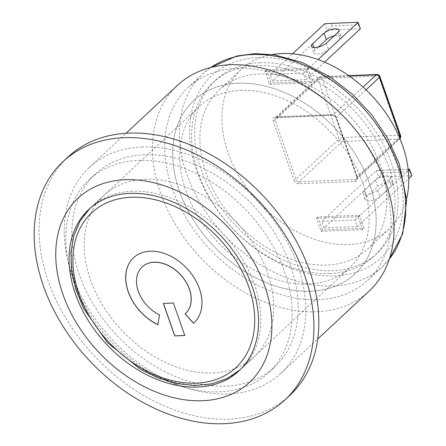 <?xml version="1.0" encoding="UTF-8"?>
<svg xmlns="http://www.w3.org/2000/svg" width="446" height="446" viewBox="0 0 446 446"><rect width="100%" height="100%" fill="white"/><g stroke="black" fill="none" stroke-linecap="round" stroke-linejoin="round"><path stroke-width="0.33" stroke-dasharray="2.23 1.67" d="M144.51 154.756A131.721 94.139 -133 0 0 95.243 174.085A131.721 94.139 -133 0 0 116.15 334.628A131.721 94.139 -133 0 0 274.814 366.841A131.721 94.139 -133 0 0 275.712 234.891A131.721 94.139 -133 0 0 144.51 154.756M138.45 160.404A131.721 94.139 47 0 1 269.652 240.533A131.721 94.139 47 0 1 268.754 372.488A131.721 94.139 47 0 1 110.09 340.276A131.721 94.139 47 0 1 89.189 179.727A131.721 94.139 47 0 1 138.45 160.404M141.778 146.957A140.601 100.484 47 0 1 281.822 232.489A140.601 100.484 47 0 1 280.868 373.335A140.601 100.484 47 0 1 228.28 393.969A140.601 100.484 47 0 1 88.241 308.431A140.601 100.484 47 0 1 89.194 167.585A140.601 100.484 47 0 1 141.778 146.957M237.3 68.316A131.721 94.139 47 0 1 368.496 148.451A131.721 94.139 47 0 1 367.604 280.4A131.721 94.139 47 0 1 318.338 299.729A131.721 94.139 47 0 1 187.136 219.599A131.721 94.139 47 0 1 188.034 87.645A131.721 94.139 47 0 1 237.3 68.316M369.11 291.132A140.601 100.484 47 0 1 316.521 311.765A140.601 100.484 47 0 1 176.482 226.228A140.601 100.484 47 0 1 177.436 85.381M237.986 83.196A118.402 84.617 47 0 1 355.919 155.225A118.402 84.617 47 0 1 355.116 273.833A118.402 84.617 47 0 1 212.497 244.876A118.402 84.617 47 0 1 193.703 100.567A118.402 84.617 47 0 1 237.986 83.196M259.951 62.73A118.402 84.617 -133 0 0 215.669 80.102A118.402 84.617 -133 0 0 234.462 224.416A118.402 84.617 -133 0 0 377.082 253.367A118.402 84.617 -133 0 0 377.885 134.759A118.402 84.617 -133 0 0 259.951 62.73M240.489 90.343A110.262 78.803 47 0 1 350.316 157.421A110.262 78.803 47 0 1 349.564 267.873A110.262 78.803 47 0 1 216.75 240.912A110.262 78.803 47 0 1 199.25 106.522A110.262 78.803 47 0 1 240.489 90.343M289.939 395.228A162.801 116.35 47 0 1 229.049 419.112A162.801 116.35 47 0 1 66.894 320.072A162.801 116.35 47 0 1 68.004 156.986M311.124 82.705L269.574 84.4L265.019 71.399L306.569 69.704L311.124 82.705L312.64 81.295L308.086 68.294L266.535 69.989L271.09 82.989L312.64 81.295M271.09 82.989L269.574 84.4M266.535 69.989L265.019 71.399M308.086 68.294L306.569 69.704M362.57 229.612L321.02 231.307L316.465 218.306L358.015 216.611L362.57 229.612L364.087 228.201L359.532 215.201L317.981 216.895L322.536 229.896L364.087 228.201M322.536 229.896L321.02 231.307M317.981 216.895L316.465 218.306M359.532 215.201L358.015 216.611M272.261 54.546A108.779 77.743 -133 0 0 241.163 69.504A108.779 77.743 -133 0 0 258.429 202.088A108.779 77.743 -133 0 0 389.458 228.686A108.779 77.743 -133 0 0 406.579 198.726M259.884 74.003A108.779 77.743 -133 0 0 219.198 89.964A108.779 77.743 -133 0 0 236.464 222.548A108.779 77.743 -133 0 0 367.493 249.152A108.779 77.743 -133 0 0 368.229 140.178A108.779 77.743 -133 0 0 259.884 74.003M310.829 291.205A118.402 84.617 47 0 1 192.901 219.176A118.402 84.617 47 0 1 193.703 100.567A118.402 84.617 47 0 1 336.323 129.518A118.402 84.617 47 0 1 355.116 273.833A118.402 84.617 47 0 1 310.829 291.205M329.767 273.565A118.402 84.617 47 0 1 211.833 201.536A118.402 84.617 47 0 1 212.642 82.928A118.402 84.617 47 0 1 355.256 111.879A118.402 84.617 47 0 1 374.049 256.188A118.402 84.617 47 0 1 329.767 273.565M163.431 303.419L173.494 302.945L184.778 335.448M142.168 266.903A31.822 22.74 -133 0 0 159.612 314.876L159.54 314.948M159.612 314.876L157.845 324.721M185.547 313.466A31.822 22.74 -133 0 1 185.135 313.833L185.062 313.906M133.594 257.699A44.399 31.733 47 0 1 133.633 257.66A44.399 31.733 47 0 1 187.114 268.52A44.399 31.733 47 0 1 194.161 322.636A44.399 31.733 47 0 1 194.127 322.67M145.056 179.253A110.262 78.803 47 0 1 254.878 246.331A110.262 78.803 47 0 1 254.131 356.783A110.262 78.803 47 0 1 121.312 329.823A110.262 78.803 47 0 1 103.812 195.432A110.262 78.803 47 0 1 145.056 179.253M358.394 24.898L360.368 28.823L327.124 30.177L332.276 25.963L358.394 24.898L357.486 22.3M331.367 23.365L332.276 25.963M272.59 80.982L270.315 74.482L303.553 73.127L305.833 79.628L272.59 80.982L327.124 30.177L324.85 23.677M270.315 74.482L292.509 53.799M303.553 73.127L318.11 59.569M305.833 79.628L324.616 62.128M318.399 47.031L314.954 50.242A8.507 3.111 -19.3 0 0 313.75 52.773A8.507 3.111 -19.3 0 0 320.011 53.682A8.507 3.111 -19.3 0 0 328.607 49.684L339.969 39.097A8.507 3.111 -19.3 0 0 341.173 36.566A8.507 3.111 -19.3 0 0 334.249 35.808M409.841 171.805L411.814 175.73L378.57 177.084L383.722 172.87L409.841 171.805L408.932 169.207M408.129 169.24L382.813 170.272L383.722 172.87M324.036 227.889L321.761 221.389L354.999 220.034L357.279 226.535L324.036 227.889L378.57 177.084L376.296 170.584L408.135 169.285M382.813 170.272L376.296 170.584L321.761 221.389M354.999 220.034L408.257 170.417M375.487 180.061A8.507 3.111 160.7 0 1 384.078 176.064A8.507 3.111 160.7 0 1 390.345 176.973A8.507 3.111 160.7 0 1 389.135 179.504L377.779 190.091A8.507 3.111 160.7 0 1 369.182 194.088A8.507 3.111 160.7 0 1 362.916 193.179A8.507 3.111 160.7 0 1 364.126 190.648L375.487 180.061L377.762 186.562L366.4 197.149A8.507 3.111 -19.3 0 0 365.196 199.68A8.507 3.111 -19.3 0 0 371.457 200.589A8.507 3.111 -19.3 0 0 380.053 196.591L391.415 186.004A8.507 3.111 -19.3 0 0 392.619 183.473A8.507 3.111 -19.3 0 0 386.359 182.565A8.507 3.111 -19.3 0 0 377.762 186.562M357.279 226.535L408.753 178.578M389.302 259.126A131.721 94.139 47 0 1 382.373 266.641A131.721 94.139 47 0 1 333.106 285.97A131.721 94.139 47 0 1 201.91 205.84A131.721 94.139 47 0 1 202.802 73.885A131.721 94.139 47 0 1 210.791 67.502M258.134 57.534A124.317 88.849 47 0 1 396.098 162.673A124.317 88.849 47 0 1 334.617 275.94A124.317 88.849 47 0 1 196.653 170.801A124.317 88.849 47 0 1 258.134 57.534M366.027 89.858L336.278 117.566A1.477 0.541 -19.3 0 0 336.072 118.012A1.477 0.541 -19.3 0 0 336.708 118.223L357.424 177.38A1.477 0.541 160.7 0 1 356.783 177.162A1.477 0.541 160.7 0 1 356.995 176.722L336.278 117.566A2.96 2.113 -133 0 0 332.995 115.062L276.604 117.365A2.96 2.113 -133 0 0 275.494 117.794A2.96 2.113 -133 0 0 275.137 120.058L295.854 179.214A2.96 2.113 -133 0 0 299.138 181.717L355.529 179.42A2.96 2.113 -133 0 0 356.638 178.985A2.96 2.113 -133 0 0 356.995 176.722L399.337 137.273M349.168 75.943L319.776 77.141A2.96 1.767 -92.3 0 1 320.568 76.784A2.96 1.767 -92.3 0 1 322.202 78.329A2.96 1.082 -19.3 0 0 318.316 79.84A2.96 2.113 47 0 1 318.673 77.576A2.96 2.113 47 0 1 319.776 77.141L276.604 117.365A1.477 0.881 -92.3 0 1 276.208 117.543A1.477 0.881 -92.3 0 1 275.394 116.768L331.785 114.471A4.438 3.172 47 0 1 336.708 118.223M331.785 114.471A1.477 0.881 87.7 0 0 332.599 115.241A1.477 0.881 87.7 0 0 332.995 115.062L363.038 87.076M348.733 75.636L320.568 76.784A2.96 2.96 0 0 0 318.673 77.576L275.494 117.794L332.599 115.241C333.675 115.085 334.829 116.01 336.072 118.012L356.783 177.162L356.638 178.985L399.811 138.762A2.96 2.96 0 0 0 399.923 138.65A2.96 2.113 47 0 1 399.811 138.762A2.96 2.113 47 0 1 398.707 139.197L355.529 179.42A1.477 0.881 87.7 0 0 355.228 181.422L298.837 183.719A1.477 0.881 -92.3 0 1 299.138 181.717L342.316 141.494A2.96 2.113 47 0 1 339.027 138.99A2.96 1.082 160.7 0 1 342.918 137.485A2.96 1.767 -92.3 0 1 342.316 141.494L398.707 139.197A2.96 1.767 87.7 0 0 399.309 135.188A2.96 1.082 160.7 0 1 400.586 135.617M357.424 177.38A4.438 3.172 47 0 1 355.228 181.422M273.197 120.81A1.477 0.541 -19.3 0 0 275.137 120.058L318.316 79.84L339.027 138.99L295.854 179.214A1.477 0.541 160.7 0 1 293.908 179.967L273.197 120.81A4.438 3.172 47 0 1 275.394 116.768M298.837 183.719A4.438 3.172 47 0 1 293.908 179.967M379.875 76.467A2.96 1.082 -19.3 0 0 378.593 76.032A2.96 1.767 87.7 0 0 376.959 74.488M322.202 78.329L342.918 137.485L399.309 135.188L378.593 76.032L322.202 78.329M132.178 191.25A110.262 78.803 -133 0 0 90.939 207.429A110.262 78.803 -133 0 0 108.439 341.814A110.262 78.803 -133 0 0 241.253 368.781A110.262 78.803 -133 0 0 242 258.323A110.262 78.803 -133 0 0 132.178 191.25M326.333 43.184L328.607 49.684M313.995 47.505L314.954 50.242M337.694 32.597L339.969 39.097M377.779 190.091L380.053 196.591M364.126 190.648L366.4 197.149M389.135 179.504L391.415 186.004M268.754 372.488L274.814 366.841M89.189 179.727L95.243 174.085M280.868 373.335L317.725 339.005M89.194 167.585L126.051 133.254M215.669 80.102L212.642 82.928M377.082 253.367L374.049 256.188M238.978 370.894L349.564 267.873M88.665 209.542L199.25 106.522M367.604 280.4L382.373 266.641L389.269 259.232M188.034 87.645L202.802 73.885L210.685 67.53M367.493 249.152L389.458 228.686M219.198 89.964L241.163 69.504M103.812 195.432L89.802 208.511M240.087 369.834L254.131 356.783M311.47 46.273L313.75 52.773M338.899 30.066L341.173 36.566M362.916 193.179L365.196 199.68M390.345 176.973L392.619 183.473"/><path stroke-width="0.67" d="M126.051 133.254L177.436 85.381A140.601 100.484 47 0 1 230.019 64.754A140.601 100.484 47 0 1 370.063 150.285A140.601 100.484 47 0 1 369.11 291.132L317.725 339.005M129.903 193.363A110.262 78.803 47 0 1 239.731 260.442A110.262 78.803 47 0 1 238.978 370.894A110.262 78.803 47 0 1 106.165 343.933A110.262 78.803 47 0 1 88.665 209.542A110.262 78.803 47 0 1 129.903 193.363M125.125 179.716A125.8 89.908 47 0 1 264.734 286.109A125.8 89.908 47 0 1 202.523 400.725A125.8 89.908 47 0 1 62.914 294.332A125.8 89.908 47 0 1 125.125 179.716M123.966 137.686A162.801 116.35 47 0 1 286.126 236.726A162.801 116.35 47 0 1 285.016 399.811A162.801 116.35 47 0 1 224.126 423.7A162.801 116.35 47 0 1 61.972 324.66A162.801 116.35 47 0 1 63.076 161.575A162.801 116.35 47 0 1 123.966 137.686M63.076 161.575L68.004 156.986A162.801 116.35 47 0 1 128.888 133.103A162.801 116.35 47 0 1 291.048 232.137A162.801 116.35 47 0 1 289.939 395.228L285.016 399.811M406.579 198.726A108.779 77.743 -133 0 0 376.273 100.662A108.779 77.743 -133 0 0 281.85 53.542A108.779 77.743 -133 0 0 272.261 54.546M184.778 335.448L174.787 335.855L163.431 303.419M173.422 303.012L184.8 335.515L174.709 335.927L163.331 303.425L173.422 303.012M159.54 314.948L157.845 324.721A44.399 31.733 47 0 1 133.56 257.732A44.399 31.733 47 0 1 187.041 268.592A44.399 31.733 47 0 1 194.088 322.709A44.399 31.733 47 0 1 193.458 323.272L185.062 313.906A31.822 22.74 -133 0 0 185.514 313.505A31.822 22.74 -133 0 0 180.463 274.719A31.822 22.74 -133 0 0 142.135 266.937A31.822 22.74 -133 0 0 159.54 314.948M185.547 313.466A31.822 22.74 -133 0 0 185.586 313.432A31.822 22.74 -133 0 0 180.535 274.647A31.822 22.74 -133 0 0 142.207 266.864A31.822 22.74 -133 0 0 142.168 266.903M194.127 322.67A44.399 31.733 47 0 1 193.536 323.199L193.458 323.272M193.536 323.199L185.14 313.839M157.862 324.621A44.399 31.733 47 0 1 133.594 257.699M357.486 22.3L324.85 23.677L357.486 22.3M292.509 53.799L324.85 23.677M318.11 59.569L358.088 22.322L360.368 28.823L324.616 62.128M324.041 33.155A8.507 3.111 160.7 0 1 332.632 29.157A8.507 3.111 160.7 0 1 338.899 30.066A8.507 3.111 160.7 0 1 337.694 32.597L326.333 43.184A8.507 3.111 160.7 0 1 317.736 47.181A8.507 3.111 160.7 0 1 311.47 46.273A8.507 3.111 160.7 0 1 312.679 43.741L324.041 33.155L326.316 39.655L318.399 47.031M334.249 35.808A8.507 3.111 -19.3 0 0 326.316 39.655M408.135 169.285L409.534 169.229L408.129 169.24M408.257 170.417L409.534 169.229L411.814 175.73L408.753 178.578M210.791 67.502A131.721 94.139 47 0 1 252.068 54.557A131.721 94.139 47 0 1 398.245 165.962A131.721 94.139 47 0 1 389.302 259.126M349.168 75.943L376.168 74.844A2.96 2.113 47 0 1 379.451 77.348A2.96 1.082 -19.3 0 0 379.875 76.467A2.96 2.96 0 0 0 376.959 74.488A2.96 1.767 87.7 0 0 376.168 74.844L363.038 87.076M366.027 89.858L379.451 77.348L400.168 136.498A2.96 2.113 47 0 1 399.923 138.65A2.96 2.96 0 0 0 400.586 135.617A2.96 1.082 160.7 0 1 400.168 136.498L399.337 137.273M131.269 197.266A105.819 75.625 47 0 1 253.612 333.703A105.819 75.625 47 0 1 106.588 339.69A105.819 75.625 47 0 1 131.269 197.266M312.679 43.741L313.995 47.505M210.685 67.53L236.843 55.995L254.973 53.632L274.156 54.813L302.198 62.457L329.611 76.606L352.184 93.972L371.919 114.973L387.881 138.606L399.293 163.754L406.657 200.131L402.688 233.765L389.269 259.232M376.959 74.488L348.733 75.636M400.586 135.617L379.875 76.467M89.802 208.511L80.146 220.937L73.774 235.867L70.903 252.715L71.622 270.834L75.87 289.571L83.474 308.247L107.508 342.679L140.155 369.087L158.241 377.996L176.633 383.56L194.662 385.556L211.666 383.889L227.014 378.587L240.087 369.834"/></g></svg>
